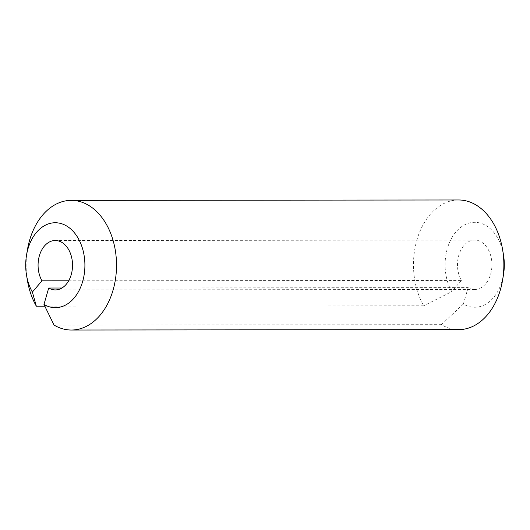 <?xml version="1.0" encoding="UTF-8"?>
<svg xmlns="http://www.w3.org/2000/svg" width="530" height="530" viewBox="0 0 530 530"><rect width="100%" height="100%" fill="white"/><g stroke="black" fill="none" stroke-linecap="round" stroke-linejoin="round"><path stroke-width="0.4" stroke-dasharray="2.65 1.99" d="M458.602 199.976A64.826 45.196 -90.1 0 0 422.397 226.098A64.826 45.196 -90.1 0 0 423.682 305.797L44.825 306.181M54.033 325.069L441.377 324.671A64.826 45.196 -90.1 0 0 458.735 329.627M27.394 280.35A64.826 45.196 89.9 0 1 27.368 250.133M441.377 324.671L463.372 304.008A42.466 29.607 -90.1 0 0 498.465 290.142A42.466 29.607 -90.1 0 0 503.5 274.653M503.48 254.857A42.466 29.607 -90.1 0 0 480.617 223.183A42.466 29.607 -90.1 0 0 450.937 239.434A42.466 29.607 -90.1 0 0 451.779 291.639L423.682 305.797M68.668 280.807L461.365 280.41A24.705 17.225 89.9 0 1 460.875 250.034A24.705 17.225 89.9 0 1 474.675 240.083A24.705 17.225 89.9 0 1 490.084 253.691A24.705 17.225 89.9 0 1 488.527 279.535A24.705 17.225 89.9 0 1 474.728 289.493A24.705 17.225 89.9 0 1 468.109 287.604L61.937 288.015M463.372 304.008L468.109 287.604M461.365 280.41L451.779 291.639M474.675 240.083L55.272 240.507M474.728 289.493L55.325 289.917"/><path stroke-width="0.79" d="M71.398 330.024L458.735 329.627A64.826 45.196 -90.1 0 0 494.947 303.505A64.826 45.196 -90.1 0 0 502.632 279.866A64.826 45.196 -90.1 0 0 502.606 249.65A64.826 45.196 -90.1 0 0 458.602 199.976L71.265 200.373A64.826 45.196 89.9 0 1 111.691 236.082A64.826 45.196 89.9 0 1 107.603 303.902A64.826 45.196 89.9 0 1 71.398 330.024A64.826 45.196 89.9 0 1 54.033 325.069L43.97 304.439A42.466 29.607 89.9 0 0 79.063 290.566A42.466 29.607 89.9 0 0 72.961 231.146A42.466 29.607 89.9 0 0 31.535 239.858A42.466 29.607 89.9 0 0 26.5 255.347L27.368 250.133A64.826 45.196 89.9 0 1 35.053 226.495A64.826 45.196 89.9 0 1 71.265 200.373M44.825 306.181L36.338 306.188L32.376 292.07A42.466 29.607 89.9 0 1 26.52 275.143A42.466 29.607 89.9 0 1 26.5 255.347M36.338 306.188A64.826 45.196 89.9 0 1 27.394 280.35L26.52 275.143M502.632 279.866L503.5 274.653A42.466 29.607 -90.1 0 0 503.48 254.857L502.606 249.65M61.937 288.015L48.707 288.035A24.705 17.225 -90.1 0 0 55.325 289.917A24.705 17.225 -90.1 0 0 69.125 279.966A24.705 17.225 -90.1 0 0 70.682 254.115A24.705 17.225 -90.1 0 0 55.272 240.507A24.705 17.225 -90.1 0 0 41.472 250.465A24.705 17.225 -90.1 0 0 41.963 280.834L68.668 280.807M48.707 288.035L43.97 304.439M41.963 280.834L32.376 292.07"/></g></svg>
